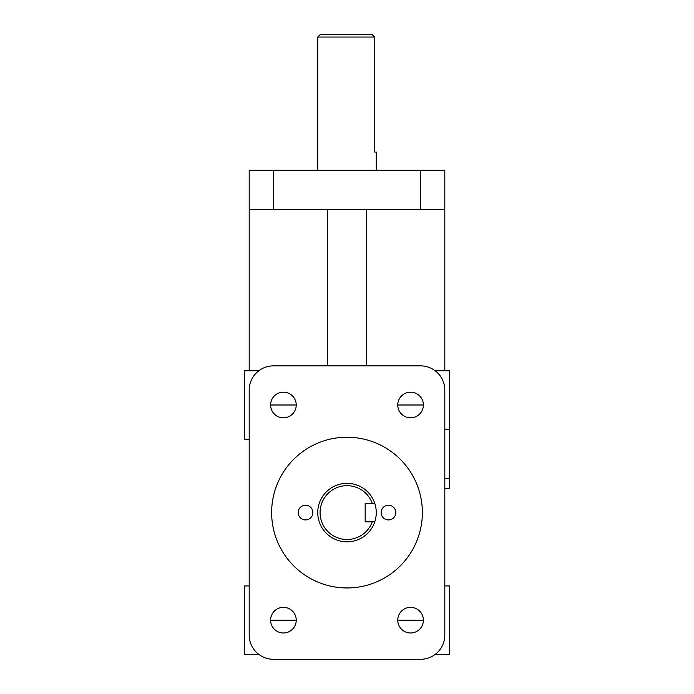<?xml version="1.0" encoding="UTF-8"?>
<svg xmlns="http://www.w3.org/2000/svg" width="694" height="694" viewBox="0 0 694 694"><rect width="100%" height="100%" fill="white"/><g stroke="black" fill="none" stroke-linecap="round" stroke-linejoin="round"><path stroke-width="1.04" d="M347 437.229A75.351 75.351 0 0 1 412.262 550.264A75.351 75.351 0 0 1 281.738 550.264A75.351 75.351 0 0 1 347 437.229M372.279 521.827L365.174 521.827L365.174 503.341L374.769 503.341A29.269 29.269 0 0 1 374.769 521.827L372.279 521.827A26.919 26.919 0 0 1 330.917 534.172A26.919 26.919 0 0 1 330.917 490.996A26.919 26.919 0 0 1 372.279 503.341M374.769 503.341A29.269 29.269 0 0 0 317.904 509.457A29.269 29.269 0 0 0 374.769 521.827M376.269 170.247L376.269 152.073L374.769 152.073L374.769 37.051L372.279 34.7L320.081 34.7L317.731 37.051L374.769 37.051M305.525 505.249A7.339 7.339 0 0 1 311.884 516.249A7.339 7.339 0 0 1 299.175 516.249A7.339 7.339 0 0 1 305.525 505.249M388.475 505.249A7.339 7.339 0 0 1 394.825 516.249A7.339 7.339 0 0 1 382.116 516.249A7.339 7.339 0 0 1 388.475 505.249M273.445 659.3A24.255 24.255 0 0 1 249.189 635.045L249.189 390.123A24.255 24.255 0 0 1 273.445 365.868L420.555 365.868A24.255 24.255 0 0 1 444.811 390.123L444.811 635.045A24.255 24.255 0 0 1 420.555 659.3L273.445 659.3L420.555 659.3M420.555 170.247L420.555 209.371L444.811 209.371L444.811 170.247L249.189 170.247L249.189 209.371L273.445 209.371L273.445 170.247M249.189 209.371L249.189 370.761L244.297 370.761L244.297 439.224L249.189 439.224M444.811 488.524L449.703 488.524L449.703 370.761L444.811 370.761L444.811 209.371M410.579 607.363A12.813 12.813 0 0 1 421.674 626.587A12.813 12.813 0 0 1 399.484 626.587A12.813 12.813 0 0 1 410.579 607.363M283.421 607.363A12.813 12.813 0 0 1 294.516 626.587A12.813 12.813 0 0 1 272.326 626.587A12.813 12.813 0 0 1 283.421 607.363M410.579 392.179A12.813 12.813 0 0 1 421.674 411.403A12.813 12.813 0 0 1 399.484 411.403A12.813 12.813 0 0 1 410.579 392.179M283.421 392.179A12.813 12.813 0 0 1 294.516 411.403A12.813 12.813 0 0 1 272.326 411.403A12.813 12.813 0 0 1 283.421 392.179M444.811 370.761L435.155 370.761M258.845 370.761L249.189 370.761M435.155 654.407L449.703 654.407L449.703 585.944L444.811 585.944M249.189 585.944L244.297 585.944L244.297 654.407L258.845 654.407M327.438 365.868L327.438 209.371M366.562 209.371L366.562 365.868M420.555 209.371L273.445 209.371M444.811 478.496L449.703 478.496M449.703 429.196L444.811 429.196M423.392 404.992L397.766 404.992M296.234 404.992L270.608 404.992M423.392 620.176L397.766 620.176M296.234 620.176L270.608 620.176M317.731 170.247L317.731 37.051"/></g></svg>

